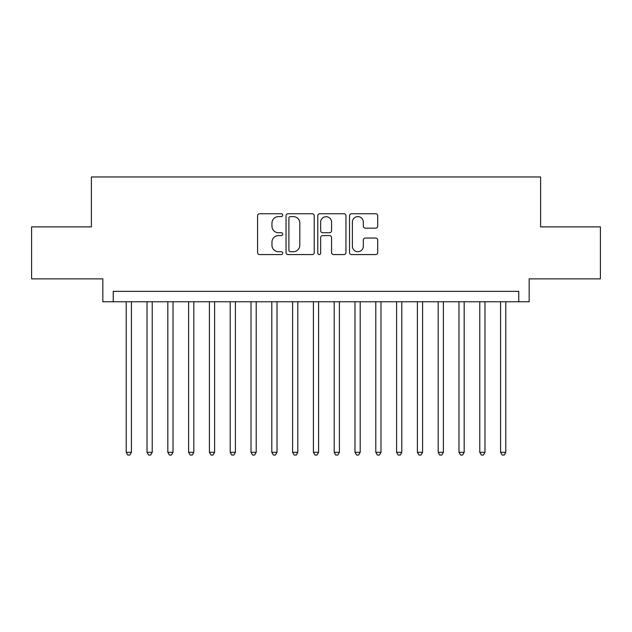 <?xml version="1.0" encoding="UTF-8"?>
<svg xmlns="http://www.w3.org/2000/svg" width="632" height="632" viewBox="0 0 632 632"><rect width="100%" height="100%" fill="white"/><g stroke="black" fill="none" stroke-linecap="round" stroke-linejoin="round"><path stroke-width="0.95" d="M282.725 215.18A1.43 1.43 0 0 0 281.295 213.75L259.61 213.75A2.038 2.038 0 0 0 257.564 215.788L257.564 252.539A2.038 2.038 0 0 0 259.61 254.578L281.295 254.578A1.43 1.43 0 0 0 282.725 253.148A1.43 1.43 0 0 0 281.295 251.718L278.491 251.718A6.533 6.533 0 0 1 271.958 245.184L271.958 242.127A6.533 6.533 0 0 1 278.491 235.594L281.295 235.594A1.43 1.43 0 0 0 282.725 234.164A1.43 1.43 0 0 0 281.295 232.734L278.491 232.734A6.533 6.533 0 0 1 271.958 226.201L271.958 223.143A6.533 6.533 0 0 1 278.491 216.61L281.295 216.61A1.43 1.43 0 0 0 282.725 215.18M375.661 228.144A2.038 2.038 0 0 0 377.699 226.098L377.699 215.788A2.038 2.038 0 0 0 375.661 213.75L351.574 213.75A2.038 2.038 0 0 0 349.528 215.788L349.528 252.539A2.038 2.038 0 0 0 351.574 254.578L375.661 254.578A2.038 2.038 0 0 0 377.699 252.539L377.699 240.081A2.038 2.038 0 0 0 375.661 238.043L365.351 238.043A2.038 2.038 0 0 0 363.305 240.081L363.305 246.259A5.459 5.459 0 0 1 357.846 251.718A5.459 5.459 0 0 1 352.387 246.259L352.387 222.069A5.459 5.459 0 0 1 357.846 216.61A5.459 5.459 0 0 1 363.305 222.069L363.305 226.098A2.038 2.038 0 0 0 365.351 228.144L375.661 228.144M518.769 301.756L529.174 301.756L529.174 278.878L600.4 278.878L600.4 226.888L540.605 226.888L540.605 176.968L91.395 176.968L91.395 226.888L31.6 226.888L31.6 278.878L102.826 278.878L102.826 301.756L518.769 301.756L518.769 291.352L113.231 291.352L113.231 301.756M314.215 215.788A2.038 2.038 0 0 0 312.168 213.75L288.081 213.75A2.038 2.038 0 0 0 286.043 215.788L286.043 252.539A2.038 2.038 0 0 0 288.081 254.578L312.168 254.578A2.038 2.038 0 0 0 314.215 252.539L314.215 215.788M319.832 213.75L343.919 213.75A2.038 2.038 0 0 1 345.957 215.788L345.957 252.539A2.038 2.038 0 0 1 343.919 254.578L333.609 254.578A2.038 2.038 0 0 1 331.563 252.539L331.563 237.632A2.038 2.038 0 0 0 329.525 235.594L322.683 235.594A2.038 2.038 0 0 0 320.645 237.632L320.645 253.148A1.43 1.43 0 0 1 319.215 254.578A1.43 1.43 0 0 1 317.785 253.148L317.785 215.788A2.038 2.038 0 0 1 319.832 213.75M290.333 216.61A1.43 1.43 0 0 0 288.903 218.04L288.903 250.288A1.43 1.43 0 0 0 290.333 251.718L293.288 251.718A6.533 6.533 0 0 0 299.821 245.184L299.821 223.143A6.533 6.533 0 0 0 293.288 216.61L290.333 216.61M331.563 222.172A5.459 5.459 0 0 0 326.104 216.713A5.459 5.459 0 0 0 320.645 222.172L320.645 230.696A2.038 2.038 0 0 0 322.683 232.734L329.525 232.734A2.038 2.038 0 0 0 331.563 230.696L331.563 222.172M126.226 301.756L126.226 452.322L131.424 452.322L131.424 301.756M131.424 452.322L129.868 455.032L127.79 455.032L126.226 452.322M147.027 301.756L147.027 452.322L152.225 452.322L152.225 301.756M152.225 452.322L150.661 455.032L148.583 455.032L147.027 452.322M167.82 301.756L167.82 452.322L173.018 452.322L173.018 301.756M173.018 452.322L171.462 455.032L169.384 455.032L167.82 452.322M188.62 301.756L188.62 452.322L193.819 452.322L193.819 301.756M193.819 452.322L192.254 455.032L190.177 455.032L188.62 452.322M209.413 301.756L209.413 452.322L214.611 452.322L214.611 301.756M214.611 452.322L213.055 455.032L210.977 455.032L209.413 452.322M230.214 301.756L230.214 452.322L235.412 452.322L235.412 301.756M235.412 452.322L233.848 455.032L231.77 455.032L230.214 452.322M251.007 301.756L251.007 452.322L256.205 452.322L256.205 301.756M256.205 452.322L254.649 455.032L252.571 455.032L251.007 452.322M271.807 301.756L271.807 452.322L277.006 452.322L277.006 301.756M277.006 452.322L275.449 455.032L273.364 455.032L271.807 452.322M292.6 301.756L292.6 452.322L297.806 452.322L297.806 301.756M297.806 452.322L296.242 455.032L294.164 455.032L292.6 452.322M313.401 301.756L313.401 452.322L318.599 452.322L318.599 301.756M318.599 452.322L317.043 455.032L314.957 455.032L313.401 452.322M334.194 301.756L334.194 452.322L339.4 452.322L339.4 301.756M339.4 452.322L337.836 455.032L335.758 455.032L334.194 452.322M354.994 301.756L354.994 452.322L360.193 452.322L360.193 301.756M360.193 452.322L358.636 455.032L356.551 455.032L354.994 452.322M375.795 301.756L375.795 452.322L380.993 452.322L380.993 301.756M380.993 452.322L379.429 455.032L377.351 455.032L375.795 452.322M396.588 301.756L396.588 452.322L401.786 452.322L401.786 301.756M401.786 452.322L400.23 455.032L398.152 455.032L396.588 452.322M417.389 301.756L417.389 452.322L422.587 452.322L422.587 301.756M422.587 452.322L421.023 455.032L418.945 455.032L417.389 452.322M438.181 301.756L438.181 452.322L443.38 452.322L443.38 301.756M443.38 452.322L441.823 455.032L439.746 455.032L438.181 452.322M458.982 301.756L458.982 452.322L464.18 452.322L464.18 301.756M464.18 452.322L462.616 455.032L460.538 455.032L458.982 452.322M479.775 301.756L479.775 452.322L484.973 452.322L484.973 301.756M484.973 452.322L483.417 455.032L481.339 455.032L479.775 452.322M500.576 301.756L500.576 452.322L505.774 452.322L505.774 301.756M505.774 452.322L504.21 455.032L502.132 455.032L500.576 452.322"/></g></svg>
